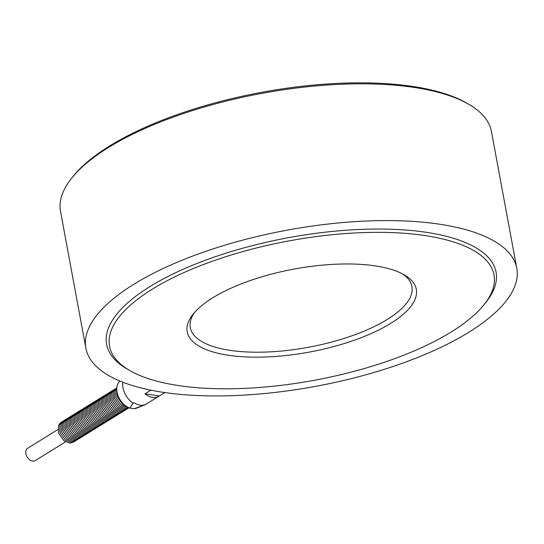 <?xml version="1.0" encoding="UTF-8"?>
<svg xmlns="http://www.w3.org/2000/svg" width="544" height="544" viewBox="0 0 544 544"><rect width="100%" height="100%" fill="white"/><g stroke="black" fill="none" stroke-linecap="round" stroke-linejoin="round"><path stroke-width="0.82" d="M468.887 104.36L466.908 103.21A217.246 78.696 169.5 0 0 261.324 92.378A217.246 78.696 169.5 0 0 73.284 176.161L71.842 177.949A219.13 79.383 -10.5 0 1 261.521 93.439A219.13 79.383 -10.5 0 1 468.887 104.36A219.13 79.383 -10.5 0 1 491.45 131.56L516.8 268.328A219.13 79.383 169.5 0 0 286.872 230.207A219.13 79.383 169.5 0 0 85.877 348.194A219.13 79.383 169.5 0 0 164.873 392.571A219.13 79.383 169.5 0 0 400.466 363.936A219.13 79.383 169.5 0 0 516.8 268.328M85.877 348.194L60.527 211.426A219.13 79.383 -10.5 0 1 71.842 177.949M164.832 392.564L159.406 395.91A17.503 11.927 -121.7 0 1 158.889 396.263L145.554 404.498A17.503 11.927 -121.7 0 1 144.874 404.872L134.13 408.7A15.994 10.894 58.3 0 0 136.483 408.177L141.855 406.082M158.889 396.263A17.503 11.927 -121.7 0 1 144.969 393.836L150.906 390.17M134.13 408.7L129.812 408.082L133.178 403.192A17.503 11.927 -121.7 0 1 122.788 382.194M133.178 403.192L133.967 402.71A17.503 11.927 58.3 0 0 145.656 404.389L144.874 404.872M402.234 273.748A112.717 40.834 -10.5 0 1 411.951 286.566A112.717 40.834 -10.5 0 1 352.111 335.743A112.717 40.834 -10.5 0 1 230.928 350.472A112.717 40.834 -10.5 0 1 190.298 327.651A112.717 40.834 -10.5 0 1 194.772 312.202M374.313 265.758A116.491 42.201 169.5 0 0 193.236 314.004A116.491 42.201 169.5 0 0 309.454 352.063A116.491 42.201 169.5 0 0 404.314 274.883A116.491 42.201 169.5 0 0 374.313 265.758M180.003 385.791A195.52 70.829 169.5 0 0 390.204 360.25A195.52 70.829 169.5 0 0 494.013 274.944A195.52 70.829 169.5 0 0 288.864 240.931A195.52 70.829 169.5 0 0 109.521 346.202A195.52 70.829 169.5 0 0 180.003 385.791M159.406 395.91L144.969 393.836M119.945 381.045L119.802 381.174A15.994 10.894 58.3 0 0 118.034 395.631A15.994 10.894 58.3 0 0 129.812 408.082M57.943 429.529L27.594 448.283A7.242 4.937 58.3 0 0 27.2 457.035A7.242 4.937 58.3 0 0 35.204 460.605L65.559 441.85M484.847 303.62A198.036 71.74 169.5 0 0 288.266 237.721A198.036 71.74 169.5 0 0 128.35 369.696M126.881 406.688L122.706 404.607L117.341 397.011L116.838 390.436M128.704 407.646L127.384 407.748L121.373 405.43L116.008 397.834L115.777 390.306L116.797 388.368M129.193 407.85L126.052 408.571L120.04 406.252L114.675 398.664L114.444 391.136L116.831 387.845M128.867 408.007L124.719 409.401L118.708 407.082L113.342 399.486L113.111 391.959L114.872 389.178L116.545 388.062M127.534 408.836L123.386 410.224L117.375 407.905L112.01 400.309L111.778 392.782L113.54 390.007L115.212 388.885M126.201 409.659L122.053 411.046L116.042 408.728L110.67 401.132L110.446 393.604L112.207 390.83L113.88 389.708M124.868 410.482L120.72 411.869L114.709 409.55L109.337 401.955L109.113 394.427L110.874 391.653L112.547 390.531M123.536 411.305L119.388 412.692L113.376 410.373L108.004 402.778L107.78 395.25L109.541 392.476L111.214 391.354M122.203 412.128L118.048 413.515L112.044 411.196L106.672 403.6L106.447 396.073L108.208 393.298L109.881 392.176M120.87 412.95L116.715 414.338L110.711 412.019L105.339 404.43L105.114 396.902L106.876 394.121L108.548 393.006M119.537 413.773L115.382 415.16L109.378 412.842L104.006 405.253L103.782 397.725L105.543 394.944L107.216 393.829M118.204 414.596L114.05 415.99L108.045 413.671L102.673 406.076L102.442 398.548L104.21 395.767L105.876 394.652M116.872 415.426L112.717 416.813L106.712 414.494L101.34 406.898L101.109 399.371L102.877 396.596L104.543 395.474M115.539 416.248L111.384 417.636L105.373 415.317L100.008 407.721L99.776 400.194L101.544 397.419L103.21 396.297M114.206 417.071L110.051 418.458L104.04 416.14L98.675 408.544L98.444 401.016L100.212 398.242L101.878 397.12M112.866 417.894L108.718 419.281L102.707 416.962L97.342 409.367L97.111 401.839L98.872 399.065L100.545 397.943M111.534 418.717L107.386 420.104L101.374 417.785L96.009 410.19L95.778 402.662L97.539 399.888L99.212 398.766M110.201 419.54L106.053 420.927L100.042 418.608L94.676 411.019L94.445 403.492L96.206 400.71L97.879 399.595M108.868 420.362L104.72 421.75L98.709 419.438L93.344 411.842L93.112 404.314L94.874 401.533L96.546 400.418M107.535 421.185L103.387 422.579L97.376 420.26L92.004 412.665L91.78 405.137L93.541 402.356L95.214 401.241M106.202 422.015L102.054 423.402L96.043 421.083L90.671 413.488L90.447 405.96L92.208 403.186L93.881 402.064M104.87 422.838L100.722 424.225L94.71 421.906L89.338 414.31L89.114 406.783L90.875 404.008L92.548 402.886M103.537 423.66L99.389 425.048L93.378 422.729L88.006 415.133L87.781 407.606L89.542 404.831L91.215 403.709M102.204 424.483L98.049 425.87L92.045 423.552L86.673 415.956L86.448 408.428L88.21 405.654L89.882 404.532M100.871 425.306L96.716 426.693L90.712 424.374L85.34 416.779L85.116 409.251L86.877 406.477L88.55 405.355M99.538 426.129L95.384 427.516L89.379 425.197L84.007 417.608L83.776 410.081L85.544 407.3L87.21 406.184M98.206 426.952L94.051 428.346L88.046 426.027L82.674 418.431L82.443 410.904L84.211 408.122L85.877 407.007M96.873 427.781L92.718 429.168L86.714 426.85L81.342 419.254L81.11 411.726L82.878 408.945L84.544 407.83M95.54 428.604L91.385 429.991L85.374 427.672L80.009 420.077L79.778 412.549L81.546 409.775L83.212 408.653M94.2 429.427L90.052 430.814L84.041 428.495L78.676 420.9L78.445 413.372L80.206 410.598L81.879 409.476M92.868 430.25L88.72 431.637L82.708 429.318L77.343 421.722L77.112 414.195L78.873 411.42L80.546 410.298M91.535 431.072L87.387 432.46L81.376 430.141L76.01 422.545L75.779 415.018L77.54 412.243L79.213 411.121M90.202 431.895L86.054 433.282L80.043 430.964L74.678 423.368L74.446 415.84L76.208 413.066L77.88 411.944M88.869 432.718L84.721 434.105L78.71 431.786L73.338 424.198L73.114 416.67L74.875 413.889L76.548 412.774M87.536 433.541L83.388 434.935L77.377 432.616L72.005 425.02L71.781 417.493L73.542 414.712L75.215 413.596M86.204 434.37L82.056 435.758L76.044 433.439L70.672 425.843L70.448 418.316L72.209 415.534L73.882 414.419M84.871 435.193L80.723 436.58L74.712 434.262L69.34 426.666L69.115 419.138L70.876 416.364L72.549 415.242M83.538 436.016L79.383 437.403L73.379 435.084L68.007 427.489L67.782 419.961L69.544 417.187L71.216 416.065M82.205 436.839L78.05 438.226L72.046 435.907L66.674 428.312L66.45 420.784L68.211 418.01L69.884 416.888M80.872 437.662L76.718 439.049L70.713 436.73L65.341 429.134L65.117 421.607L66.878 418.832L68.551 417.71M79.54 438.484L75.385 439.872L69.38 437.553L64.008 429.957L63.777 422.43L65.545 419.655L67.211 418.533M78.207 439.307L74.052 440.694L68.048 438.376L62.676 430.787L62.444 423.259L64.212 420.478L65.878 419.363M76.874 440.13L72.719 441.524L66.708 439.205L61.343 431.61L61.112 424.082L62.88 421.301L64.546 420.186M75.541 440.96L71.386 442.347L65.375 440.028L60.01 432.432L59.779 424.905L61.547 422.124L63.213 421.008M74.202 441.782L70.054 443.17L64.042 440.851L58.677 433.255L58.446 425.728L60.207 422.953L61.88 421.831"/></g></svg>
